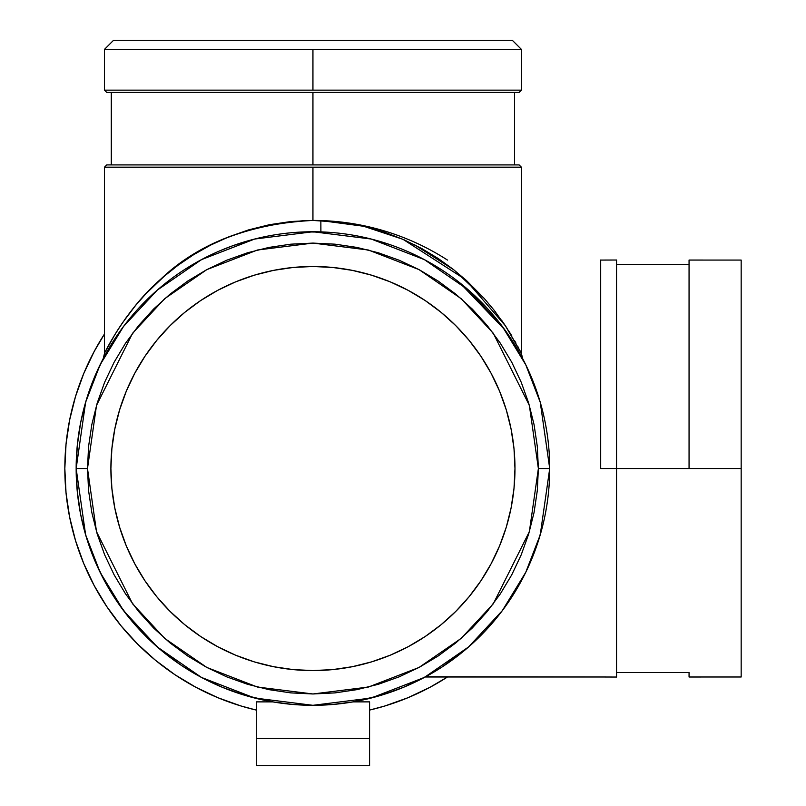 <?xml version="1.0" encoding="UTF-8"?>
<svg xmlns="http://www.w3.org/2000/svg" width="806" height="806" viewBox="0 0 806 806"><rect width="100%" height="100%" fill="white"/><g stroke="black" fill="none" stroke-linecap="round" stroke-linejoin="round"><path stroke-width="1.21" d="M549.712 468.498L540.242 402.234L525.764 364.775L502.35 326.47L468.618 290.14L424.359 259.613L371.213 239.039L312.94 231.755L254.656 239.039L201.51 259.613L157.251 290.14L123.52 326.47L100.105 364.775L85.627 402.234L76.157 468.538L87.491 468.538L96.508 405.408L132.577 333.261L164.696 298.673L206.84 269.607L257.436 250.021L312.94 243.09L368.433 250.021L419.029 269.607L461.173 298.673L493.292 333.261L529.361 405.408L538.378 468.538L549.712 468.538A236.773 236.773 0 0 1 312.94 705.31A236.773 236.773 0 0 1 76.157 468.538A236.773 236.773 0 0 1 312.94 231.755A236.773 236.773 0 0 1 549.712 468.538L538.378 468.538L537.3 446.433L534.046 424.55L528.676 403.091L521.22 382.256L511.76 362.257L500.385 343.285L487.207 325.513L472.346 309.121L455.954 294.261L438.182 281.082L419.211 269.708L399.212 260.247L378.377 252.792L356.917 247.422L335.034 244.178L312.94 243.09L290.835 244.178L268.952 247.422L247.492 252.792L226.657 260.247L206.658 269.708L187.687 281.082L169.915 294.261L153.523 309.121L138.662 325.513L125.484 343.285L114.109 362.257L104.649 382.256L97.194 403.091L91.824 424.55L88.579 446.433L87.491 468.538L88.579 490.632L91.824 512.515L97.194 533.975L104.649 554.81L114.109 574.809L125.484 593.78L138.662 611.553L153.523 627.945L169.915 642.805L187.687 655.983L206.658 667.358L226.657 676.818L247.492 684.274L268.952 689.644L290.835 692.888L312.94 693.976L335.034 692.888L356.917 689.644L378.377 684.274L399.212 676.818L419.211 667.358L438.182 655.983L455.954 642.805L472.346 627.945L487.207 611.553L500.385 593.78L511.76 574.809L521.22 554.81L528.676 533.975L534.046 512.515L537.3 490.632L538.378 468.538L529.361 531.658L493.292 603.805L461.173 638.392L419.029 667.459L368.433 687.044L312.94 693.976L257.436 687.044L206.84 667.459L164.696 638.392L132.577 603.805L96.508 531.658L87.491 468.538L76.157 468.538L77.305 445.325L80.711 422.344L86.353 399.796L94.181 377.923L104.115 356.917M689.059 468.538L741.167 468.538L741.167 260.076L741.167 468.538L616.55 468.538L689.059 468.538L689.059 260.056L689.059 468.538M616.55 264.549L689.059 264.549L689.059 260.056L741.167 260.076M600.692 468.538L616.55 468.538L616.55 260.016L616.55 468.538L600.692 468.538L600.692 260.006L600.692 468.538M600.692 260.076L616.55 260.016M425.669 676.748L600.692 676.99L425.225 676.99L427.361 675.821L403.544 687.286L381.671 695.115L353.088 701.875L369.581 701.875L353.088 701.875L333.08 704.444L312.94 705.31L292.79 704.444L272.781 701.875L244.208 695.115L222.325 687.286L201.319 677.352L181.39 665.403L162.731 651.56L145.513 635.954L129.907 618.736L116.064 600.077L104.115 580.149L94.181 559.142L86.353 537.27L80.711 514.722L77.305 491.741L76.157 468.538L85.627 534.831L100.105 572.29L123.52 610.595L157.251 646.926L201.51 677.453L254.656 698.026L312.94 705.31L371.213 698.026L424.359 677.453L468.618 646.926L502.35 610.595L525.764 572.29L540.242 534.831L549.712 468.538M462.684 651.933L441.728 667.217L428.792 675.025M479.59 636.73L477.253 639.007M507.861 602.938L506.974 604.218M543.073 524.192L538.065 541.874M546.599 506.803L545.622 512.364M545.622 424.702L546.952 432.51M548.382 443.461L548.674 446.373M541.128 405.347L542.035 408.753M429.679 262.534L433.044 264.489M514.974 468.538A202.044 202.044 0 0 1 312.94 670.572A202.044 202.044 0 0 1 110.896 468.538L111.873 448.73L114.774 429.114L119.6 409.881L126.28 391.212L134.753 373.289L144.949 356.282L156.757 340.364L170.076 325.674L184.765 312.355L200.684 300.547L217.691 290.351L235.614 281.868L254.283 275.189L273.516 270.373L293.132 267.471L312.94 266.494L332.737 267.471L352.353 270.373L371.586 275.189L390.255 281.868L408.179 290.351L425.185 300.547L441.104 312.355L455.803 325.674L469.112 340.364L480.92 356.282L491.116 373.289L499.599 391.212L506.279 409.881L511.095 429.114L514.006 448.73L514.974 468.538L514.006 488.335L511.095 507.951L506.279 527.184L499.599 545.853L491.116 563.777L480.92 580.783L469.112 596.702L455.803 611.391L441.104 624.71L425.185 636.518L408.179 646.714L390.255 655.197L371.586 661.877L352.353 666.693L332.737 669.595L312.94 670.572L293.132 669.595L273.516 666.693L254.283 661.877L235.614 655.197L217.691 646.714L200.684 636.518L184.765 624.71L170.076 611.391L156.757 596.702L144.949 580.783L134.753 563.777L126.28 545.853L119.6 527.184L114.774 507.951L111.873 488.335L110.896 468.538A202.044 202.044 0 0 1 312.94 266.494A202.044 202.044 0 0 1 514.974 468.538M64.833 468.538A248.107 248.107 0 0 1 104.488 333.986L94.131 351.577L83.713 373.591L75.512 396.512L69.598 420.127L66.032 444.217L64.833 468.538L66.032 492.849L69.598 516.938L75.512 540.554L83.713 563.475L94.131 585.488L106.644 606.374L121.152 625.93L137.504 643.964L155.538 660.316L175.093 674.823L195.979 687.337L217.993 697.754L240.913 705.955L256.288 710.086A248.107 248.107 0 0 1 64.833 468.538M304.728 220.582C242.707 226.184 194.175 246.243 159.145 280.75C126.018 309.242 104.034 353.683 104.528 353.32C106.855 347.809 129.595 304.487 164.374 276.126C201.107 242.263 250.626 223.695 312.94 220.431A248.107 248.107 0 0 1 447.481 260.076M105.667 351.063L115.389 333.714L122.411 322.914L135.519 305.545L146.007 293.656L164.374 276.126L178.277 265.063L193.642 254.676L210.598 245.115L228.944 236.773L248.54 229.901L269.436 224.703L290.956 221.519L312.94 220.431L312.94 167.185L104.488 167.185L106.745 164.918L312.94 164.918L312.94 92.418L312.94 164.918L519.124 164.918L521.391 167.185L312.94 167.185L521.391 167.185L519.124 164.918L106.745 164.918L104.488 167.185L312.94 167.185L312.94 220.431L320.859 220.572L320.859 231.836M479.6 300.356L485.202 306.099M462.694 285.133L463.269 285.606M463.309 285.636L465.888 287.792M454.786 278.957L455.964 279.843M432.238 264.015L435.391 265.889M431.069 263.34L432.872 264.388M427.371 261.255L425.78 260.378M427.412 261.275L441.084 269.436M435.512 265.96L433.316 264.65M444.831 271.894L442.061 270.07M473.908 294.895L464.165 286.342M509.654 336.757L508.908 335.649M534.106 384.009L533.794 383.193M522.923 359.144L519.769 353.28M456.146 279.984L455.43 279.44M441.97 270.01L441.134 269.466M469.686 291.077L481.807 302.572M520.676 354.932L515.276 345.573M522.52 358.368L522.238 357.824L522.52 358.368M462.453 284.941L463.007 285.395M445.295 272.206L446.131 272.771M304.678 231.906L320.536 231.876M303.983 231.927L326.229 232.128M375.747 240.238L390.376 244.782M220.925 250.374L232.622 245.8M184.735 269.466L199.626 260.63M169.603 280.075L170.308 279.531M106.09 353.31L109.092 348.081M104.568 356.081L105.566 354.247M103.349 358.368L103.621 357.844L103.349 358.368M152.928 293.999L141.05 305.686M180.343 272.368L179.375 273.022M207.354 256.6L195.405 262.988M254.968 238.959L233.186 245.588M104.488 90.151L106.745 92.418L519.124 92.418L521.391 90.151L104.488 90.151L521.391 90.151L519.124 92.418L106.745 92.418L104.488 90.151L104.488 49.367L521.391 49.367L512.324 40.3L113.545 40.3L104.488 49.367L113.545 40.3L512.324 40.3L521.391 49.367L312.94 49.367L312.94 90.151L312.94 49.367L104.488 49.367M495.781 312.365L494.683 310.945M505.161 325.423L501.433 320.022M511.82 335.921L508.687 330.843M516.001 343.175L514.55 340.606M518.812 348.373L517.895 346.651M520.223 351.104L519.578 349.844M312.738 220.431L342.893 222.446L364.231 226.395L384.764 232.269L403.957 239.745L421.86 248.611L438.252 258.535L453.093 269.244L466.533 280.579L484.144 298.331L494.088 310.179L506.42 327.317L520.726 352.091M107.077 348.343L106.301 349.834M108.326 345.986L107.964 346.671M114.069 335.901L111.309 340.616M120.678 325.473L117.162 330.873M127.217 316.174L124.446 320.002M137.413 303.288L135.811 305.192M133.262 308.325L131.7 310.29M517.009 588.602L522.953 577.872M485.242 630.927L497.342 617.043M433.124 672.536L431.341 673.574M435.855 670.904L436.358 670.592M445.214 664.91L454.896 658.028M467.006 648.316L464.115 650.754M320.909 231.896L320.859 220.572L363.708 226.274L403.04 239.342L465.274 279.43L505.332 325.695L521.381 353.411L522.681 358.67L504.828 329.825L459.783 282.795M484.366 298.583L453.798 269.798L414.475 244.722M369.581 710.086L384.956 705.955L407.876 697.754L429.89 687.337L447.481 676.99A248.107 248.107 0 0 1 369.581 710.086M466.392 648.85L462.795 651.842M462.372 652.185L453.043 659.409M450.413 661.303L442.313 666.834M440.912 667.741L434.394 671.781M426.878 676.093L425.941 676.597M341.825 703.537L336.626 704.122M336.142 704.172L334.722 704.303M291.147 704.303L284.044 703.537M104.327 356.534L105.949 353.552M139.277 307.58L150.742 296.034M381.994 242.052L385.459 243.14M511.075 429.034L510.017 424.057M469.112 340.364L455.803 325.674M273.435 270.393L268.469 271.451M184.765 312.355L170.076 325.674M114.795 508.032L115.852 513.009M156.757 596.702L170.076 611.391M352.434 666.673L357.411 665.615M441.104 624.71L455.803 611.391M272.781 701.875L256.288 701.875L272.781 701.875L292.79 704.444M256.288 765.7L256.288 701.875L256.288 765.7L369.581 765.7L369.581 738.518L256.288 738.518L369.581 738.518L369.581 701.875L369.581 765.7M545.702 511.901L545.924 510.692M462.856 651.792L466.765 648.528M452.841 659.55L462.573 652.034M429.961 674.36L430.525 674.048M425.225 676.99L426.273 676.415M616.55 677.05L616.55 468.538L616.55 677.05L600.692 676.99M741.167 676.99L741.167 468.538L741.167 676.99L689.059 677.01L689.059 672.516L616.55 672.516M104.488 167.185L104.488 353.421L103.218 358.63M521.391 49.367L521.391 90.151M514.591 92.418L514.591 164.918M521.391 167.185L521.391 353.421M111.278 92.418L111.278 164.918"/></g></svg>
